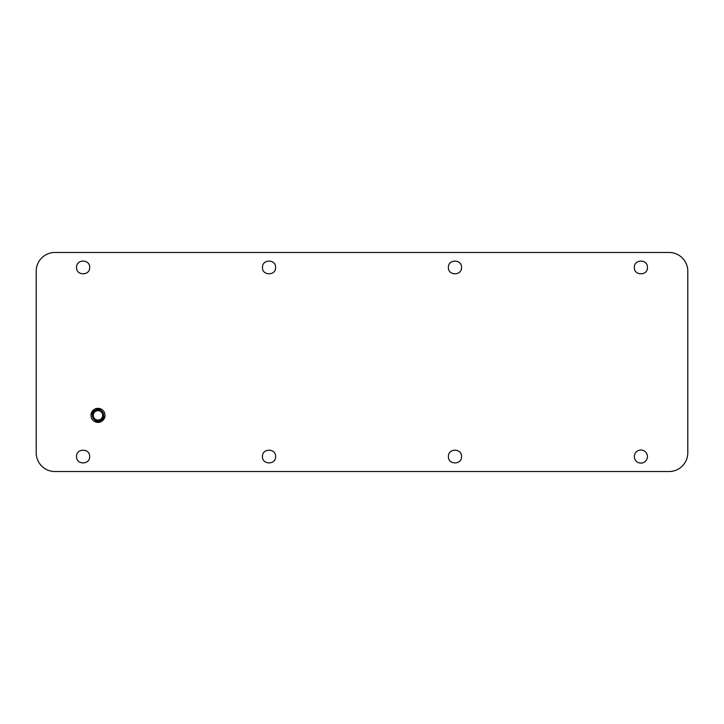 <?xml version="1.0" encoding="UTF-8"?>
<svg xmlns="http://www.w3.org/2000/svg" width="724" height="724" viewBox="0 0 724 724"><rect width="100%" height="100%" fill="white"/><g stroke="black" fill="none" stroke-linecap="round" stroke-linejoin="round"><path stroke-width="1.09" d="M634.342 456.554A6.552 6.552 0 0 0 640.894 463.107A6.552 6.552 0 0 0 647.446 456.554A6.552 6.552 0 0 0 640.894 450.002A6.552 6.552 0 0 0 634.342 456.554M669.076 252.468L54.924 252.468A18.724 18.724 0 0 0 36.2 271.192L36.2 452.808A18.724 18.724 0 0 0 54.924 471.532L669.076 471.532A18.724 18.724 0 0 0 687.8 452.808L687.8 271.192A18.724 18.724 0 0 0 669.076 252.468M94.21 421.278L101.034 421.685L104.971 416.092M101.767 409.449L94.944 409.042L91.007 414.635M647.446 267.446C647.853 275.898 633.934 275.898 634.342 267.446C633.934 258.993 647.853 258.993 647.446 267.446M461.523 456.554C461.921 465.007 448.002 465.007 448.409 456.554C448.002 448.102 461.921 448.102 461.523 456.554M461.523 267.446C461.921 275.898 448.002 275.898 448.409 267.446C448.002 258.993 461.921 258.993 461.523 267.446M275.591 456.554C275.998 465.007 262.079 465.007 262.477 456.554C262.079 448.102 275.998 448.102 275.591 456.554M275.591 267.446C275.998 275.898 262.079 275.898 262.477 267.446C262.079 258.993 275.998 258.993 275.591 267.446M89.658 267.446C90.066 275.898 76.147 275.898 76.554 267.446C76.147 258.993 90.066 258.993 89.658 267.446M89.658 456.554C90.066 465.007 76.147 465.007 76.554 456.554C76.147 448.102 90.066 448.102 89.658 456.554M92.373 415.368A5.62 5.62 0 0 1 97.993 409.748A5.62 5.62 0 0 1 103.604 415.368A5.62 5.62 0 0 1 97.993 420.979A5.62 5.62 0 0 1 92.373 415.368M93.305 415.368A4.679 4.679 0 0 1 97.993 410.68A4.679 4.679 0 0 1 102.672 415.368A4.679 4.679 0 0 1 97.993 420.047A4.679 4.679 0 0 1 93.305 415.368M90.971 415.368A7.023 7.023 0 0 1 97.993 408.345A7.023 7.023 0 0 1 105.007 415.368A7.023 7.023 0 0 1 97.993 422.382A7.023 7.023 0 0 1 90.971 415.368"/></g></svg>
